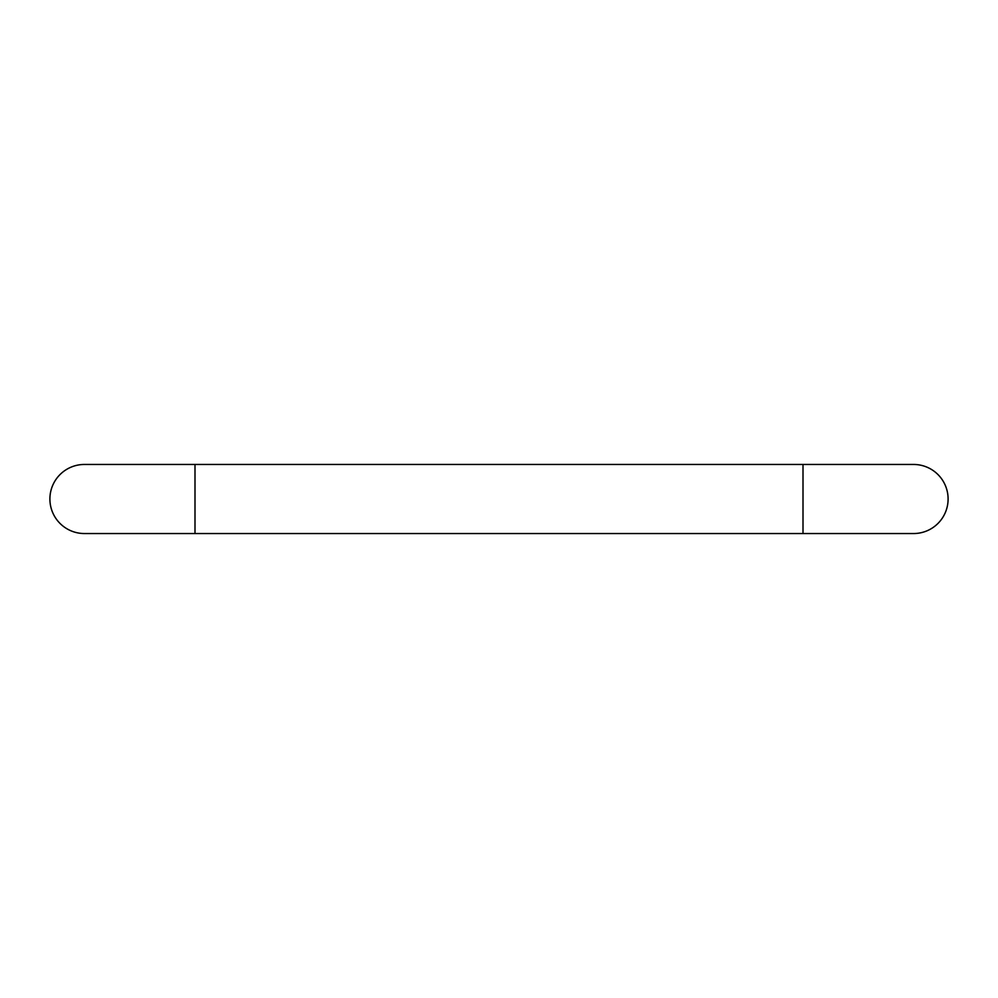 <?xml version="1.0" encoding="UTF-8"?>
<svg xmlns="http://www.w3.org/2000/svg" width="998" height="998" viewBox="0 0 998 998"><rect width="100%" height="100%" fill="white"/><g stroke="black" fill="none" stroke-linecap="round" stroke-linejoin="round"><path stroke-width="1.5" d="M84.443 533.543A34.543 34.543 0 0 1 49.9 499A34.543 34.543 0 0 1 84.443 464.457A34.543 34.543 0 0 0 49.9 499A34.543 34.543 0 0 0 84.443 533.543L194.997 533.543L194.997 464.457L84.443 464.457M913.557 533.543A34.543 34.543 0 0 0 948.1 499A34.543 34.543 0 0 0 913.557 464.457A34.543 34.543 0 0 1 948.1 499A34.543 34.543 0 0 1 913.557 533.543L194.997 533.543M803.003 533.543L803.003 464.457L194.997 464.457M803.003 464.457L913.557 464.457"/></g></svg>
